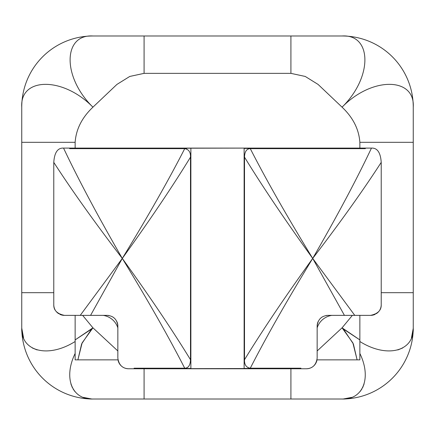 <?xml version="1.0" encoding="UTF-8"?>
<svg xmlns="http://www.w3.org/2000/svg" width="435" height="435" viewBox="0 0 435 435"><rect width="100%" height="100%" fill="white"/><g stroke="black" fill="none" stroke-linecap="round" stroke-linejoin="round"><path stroke-width="0.65" d="M92.932 399.015L342.068 399.015C362.741 399.857 371.952 378.336 359.865 353.459L359.865 359.865L317.006 359.865L359.865 359.865L359.865 353.459C371.952 378.336 362.741 399.857 342.068 399.015A71.182 71.182 0 0 0 413.25 327.832L413.25 292.69L413.25 327.832A71.182 71.182 0 0 1 342.068 399.015L144.088 399.015L144.088 368.76L144.088 399.015L92.932 399.015A71.182 71.182 0 0 1 21.75 327.832A71.182 71.182 0 0 0 92.932 399.015C72.259 399.857 63.048 378.336 75.135 353.459C63.048 378.336 72.259 399.857 92.932 399.015M91.714 398.993L83.215 397.367L91.714 398.993M74.94 391.587L73.107 389.004L74.94 391.587M72.351 387.623L70.9 383.926L72.351 387.623M37.138 349.947L32.31 347.967L37.138 349.947M23.588 338.038L21.75 328.115L23.588 338.038M364.095 383.942L362.649 387.623L364.095 383.942M361.893 389.004L360.06 391.587L361.893 389.004M351.784 397.367L343.286 398.993L351.784 397.367M144.088 73.357L144.088 35.985L144.088 73.357L290.912 73.357L290.912 35.985L144.088 35.985L342.068 35.985A71.182 71.182 0 0 1 413.25 107.168C415.197 77.158 372.148 76.343 342.068 107.168C372.942 77.011 372.05 34.066 342.068 35.985A71.182 71.182 0 0 1 413.25 107.168C415.197 77.158 372.148 76.343 342.068 107.168C372.942 77.011 372.05 34.066 342.068 35.985L290.912 35.985L290.912 73.357L305.245 76.451L318.083 84.423L342.068 107.168C352.997 117.526 358.929 129.238 359.865 142.31L359.865 148.096L359.865 142.31L413.25 142.31L413.25 292.69L381.218 292.69L413.25 292.69L413.25 107.168L413.25 142.31L359.865 142.31C358.929 129.238 352.997 117.526 342.068 107.168L318.083 84.423L305.245 76.451L290.912 73.357L144.088 73.357L129.755 76.451L116.917 84.423L92.932 107.168C82.003 117.526 76.071 129.238 75.135 142.31L75.135 148.096L75.135 142.31C76.071 129.238 82.003 117.526 92.932 107.168C62.852 76.343 19.803 77.158 21.75 107.168A71.182 71.182 0 0 1 92.932 35.985A71.182 71.182 0 0 0 21.75 107.168L21.75 142.31L75.135 142.31L21.75 142.31L21.75 107.168C19.803 77.158 62.852 76.343 92.932 107.168L116.917 84.423L129.755 76.451L144.045 73.357M118.081 360.305A10.679 10.679 0 0 0 128.521 368.76L298.067 368.423A18.216 18.216 0 0 0 300.911 368.2L250.288 368.2C246.232 367.526 244.307 364.704 244.503 359.729L244.503 157.127C244.698 151.565 246.623 148.743 250.288 148.656L365.367 148.656A18.216 18.216 0 0 0 362.524 148.433L250.174 148.433L250.011 148.096L248.108 148.433L250.011 148.096L72.476 148.433A18.216 18.216 0 0 0 69.633 148.656L184.712 148.656C168.666 180.036 147.856 216.625 122.295 258.428C98.016 216.364 78.43 179.59 63.543 148.096C57.692 147.791 54.435 152.549 53.782 162.375L53.782 304.696A10.679 10.679 0 0 0 55.093 309.823M298.067 368.423L244.122 368.423L244.122 148.433L362.524 148.433L244.122 148.433L244.122 368.423L298.067 368.423A18.216 18.216 0 0 0 300.911 368.2L250.288 368.2C266.334 336.826 287.144 300.237 312.705 258.428C285.121 296.724 262.387 330.491 244.503 359.729C244.307 364.704 246.232 367.526 250.288 368.2C266.334 336.826 287.144 300.237 312.705 258.428C287.144 216.625 266.334 180.036 250.288 148.656C246.623 148.743 244.698 151.565 244.503 157.127C262.387 186.365 285.121 220.132 312.705 258.428C285.121 296.724 262.387 330.491 244.503 359.729L244.503 157.127C262.387 186.365 285.121 220.132 312.705 258.428C336.984 216.364 356.569 179.59 371.457 148.096L250.011 148.096L371.457 148.096C377.308 147.791 380.565 152.554 381.218 162.375C380.565 152.554 377.308 147.791 371.457 148.096C356.569 179.59 336.984 216.364 312.705 258.428L344.433 315.375L327.832 315.375C321.438 315.908 317.882 319.469 317.153 326.054L317.153 358.087C316.163 364.911 312.602 368.472 306.479 368.76A10.679 10.679 0 0 0 316.919 360.305M379.907 309.823A10.679 10.679 0 0 0 381.218 304.696C381.408 310.269 377.852 313.831 370.538 315.375A10.679 10.679 0 0 0 375.231 314.293M376.264 313.711A10.679 10.679 0 0 0 378.771 311.498M56.229 311.498A10.679 10.679 0 0 0 58.736 313.711M59.769 314.293A10.679 10.679 0 0 0 64.462 315.375L107.168 315.375L90.567 315.375L122.295 258.428C98.016 216.364 78.43 179.59 63.543 148.096L184.989 148.096L184.826 148.433M117.847 327.838A18.216 18.216 0 0 0 103.166 315.375A18.216 18.216 0 0 1 117.847 327.838M53.782 304.696C53.592 310.269 57.148 313.831 64.462 315.375C57.148 313.831 53.592 310.269 53.782 304.696L53.782 162.375C54.435 152.549 57.692 147.791 63.543 148.096L184.989 148.096L186.892 148.433L184.989 148.096M72.476 148.433A18.216 18.216 0 0 0 69.633 148.656L184.712 148.656C188.768 149.33 190.693 152.152 190.497 157.127L190.497 359.729C172.613 330.491 149.879 296.724 122.295 258.428C94.623 222.285 71.786 190.269 53.782 162.375C71.786 190.269 94.623 222.285 122.295 258.428C147.856 300.237 168.666 336.826 184.712 368.2L134.089 368.2A18.216 18.216 0 0 0 136.933 368.423L184.826 368.423L184.989 368.76L128.521 368.76C122.398 368.472 118.837 364.911 117.847 358.087C118.837 364.911 122.398 368.472 128.521 368.76M185.071 148.096L249.929 148.096M250.011 368.76L306.479 368.76L250.011 368.76L248.108 368.423L250.011 368.76L250.174 368.423M249.929 368.76L185.071 368.76M53.782 292.69L21.75 292.69L21.75 142.31L21.75 327.832C20.619 351.132 47.681 358.772 75.135 341.508L75.135 315.375L75.135 341.508C47.681 358.772 20.619 351.132 21.75 327.832L21.75 292.69L53.782 292.69M359.865 341.508L359.865 315.375L359.865 341.508C387.319 358.772 414.381 351.132 413.25 327.832C414.381 351.132 387.319 358.772 359.865 341.508L359.865 339.98M359.865 353.448L359.865 341.529L359.865 353.448M117.994 359.865L75.135 359.865L75.135 353.459L75.135 359.865L117.994 359.865M290.912 368.76L290.912 399.015L290.912 368.76M75.135 341.529L75.135 353.448L75.135 341.529M75.135 339.98L75.135 354.922M82.634 315.375L92.932 327.832L117.847 350.963L92.932 327.832L82.634 315.375M317.153 350.963L342.068 327.832L352.366 315.375L342.068 327.832L317.153 350.963M144.088 35.985L92.932 35.985C62.95 34.066 62.058 77.011 92.932 107.168C62.058 77.011 62.95 34.066 92.932 35.985L144.088 35.985M91.258 329.268L75.135 339.909L92.932 327.832L82.123 342.9L77.892 359.865L81.622 343.944L91.464 329.257M343.536 329.257L353.378 343.944L357.108 359.865L352.877 342.9L342.068 327.832L359.865 339.909L343.742 329.268M413.245 328.392L411.412 338.038L413.245 328.392M402.69 347.967L397.862 349.947L402.69 347.967M306.479 368.76C312.602 368.472 316.163 364.911 317.153 358.087L317.153 326.054C317.882 319.469 321.438 315.908 327.832 315.375L370.538 315.375L354.77 315.375L312.705 258.428L344.433 315.375L354.775 315.375L312.705 258.428C340.377 222.285 363.214 190.269 381.218 162.375L381.218 304.696L381.218 162.375C363.214 190.269 340.377 222.285 312.705 258.428C287.144 216.625 266.334 180.036 250.288 148.656L365.367 148.656A18.216 18.216 0 0 0 362.524 148.433M370.538 315.375C377.852 313.831 381.408 310.269 381.218 304.696M331.834 315.375A18.216 18.216 0 0 0 317.153 327.838A18.216 18.216 0 0 1 331.834 315.375M109.06 315.544A10.679 10.679 0 0 0 107.168 315.375C113.562 315.908 117.118 319.469 117.847 326.054L117.847 358.087L117.847 326.054A10.679 10.679 0 0 0 116.89 321.644M113.154 317.207A10.679 10.679 0 0 0 112.616 316.87M117.847 326.054C117.118 319.469 113.562 315.908 107.168 315.375M190.878 368.423L136.933 368.423L190.878 368.423L190.878 148.433L190.878 368.423M64.462 315.375L80.23 315.375L122.295 258.428L80.225 315.375L90.567 315.375L122.295 258.428C149.879 220.132 172.613 186.365 190.497 157.127C190.693 152.152 188.768 149.33 184.712 148.656C168.666 180.036 147.856 216.625 122.295 258.428C147.856 300.237 168.666 336.826 184.712 368.2C188.377 368.119 190.302 365.291 190.497 359.729C172.613 330.491 149.879 296.724 122.295 258.428C149.879 220.132 172.613 186.365 190.497 157.127L190.497 359.729C190.302 365.291 188.377 368.119 184.712 368.2L134.089 368.2A18.216 18.216 0 0 0 136.933 368.423M184.826 368.423L184.989 368.76M327.832 315.375A10.679 10.679 0 0 0 325.94 315.544M322.384 316.87A10.679 10.679 0 0 0 321.846 317.207M318.11 321.644A10.679 10.679 0 0 0 317.153 326.054M250.174 148.433L250.011 148.096"/></g></svg>
